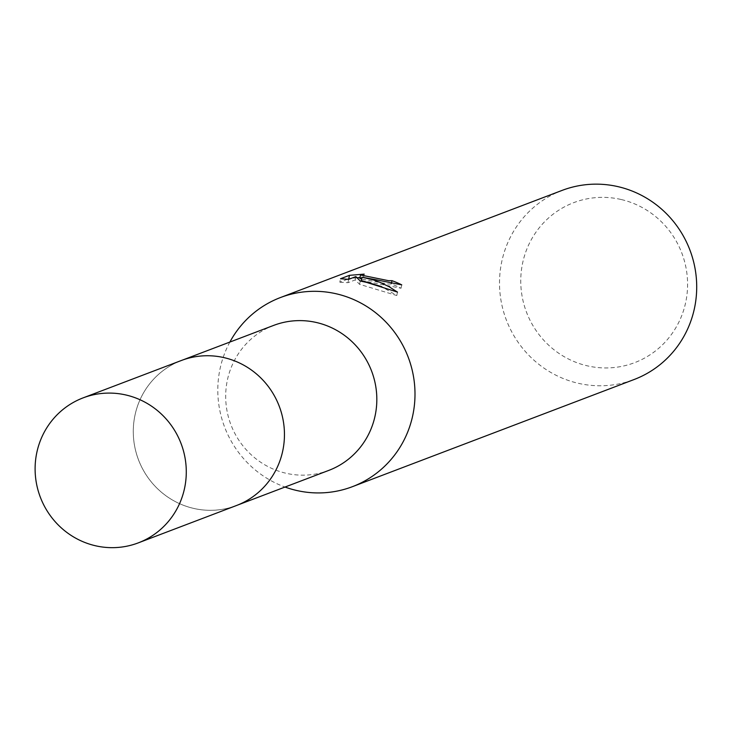 <?xml version="1.0" encoding="UTF-8"?>
<svg xmlns="http://www.w3.org/2000/svg" width="733" height="733" viewBox="0 0 733 733"><rect width="100%" height="100%" fill="white"/><g stroke="black" fill="none" stroke-linecap="round" stroke-linejoin="round"><path stroke-width="0.55" stroke-dasharray="3.67 2.75" d="M273.675 325.397A77.561 75.288 -110.8 0 0 225.956 402.967A77.561 75.288 -110.8 0 0 286.053 473.261A77.561 75.288 -110.8 0 0 328.833 470.375M224.06 357.658A77.561 75.288 -110.8 0 0 181.289 360.544A77.561 75.288 -110.8 0 0 133.562 438.105A77.561 75.288 -110.8 0 0 193.668 508.4A77.561 75.288 -110.8 0 0 236.438 505.523A77.561 75.288 -110.8 0 0 284.166 427.953A77.561 75.288 -110.8 0 0 224.06 357.658M229.869 342.064A101.181 98.222 -110.8 0 0 285.018 487.042M562.138 190.388A101.181 98.222 -110.8 0 0 499.869 291.587A101.181 98.222 -110.8 0 0 578.282 383.295A101.181 98.222 -110.8 0 0 634.091 379.529M620.943 199.458A85.605 83.095 -110.8 0 0 522.455 263.862A85.605 83.095 -110.8 0 0 587.399 365.849A85.605 83.095 -110.8 0 0 685.886 301.455A85.605 83.095 -110.8 0 0 620.943 199.458M361.314 280.528L401.07 288.234A97.81 94.942 -110.8 0 0 391.312 283.964L388.078 284.019L361.607 279.062M339.819 282.187L347.946 282.709L355.203 279.942L359.591 284.322L396.791 295.536L381.756 286.667M396.8 295.546L397.488 292.101M359.591 284.322L360.251 281.041M355.203 279.942L355.871 276.598M347.937 282.709L348.615 279.365M347.506 279.255L339.81 282.178L340.506 278.742M359.802 278.311L363.522 277.459L359.949 277.569M357.209 277.743L351.089 278.421M363.522 277.459L364.191 274.124M401.07 288.234L401.748 284.862M182.755 359.985L181.289 360.544A77.57 75.297 -110.8 0 0 134.817 415.996A77.57 75.297 -110.8 0 0 160.17 491.156A77.57 75.297 -110.8 0 0 236.447 505.532L237.904 504.964"/><path stroke-width="1.1" d="M237.904 504.964L328.833 470.375A77.561 75.288 -110.8 0 0 376.551 392.806A77.561 75.288 -110.8 0 0 316.454 322.511A77.561 75.288 -110.8 0 0 273.675 325.397L182.755 359.985M285.018 487.042A101.181 98.222 -110.8 0 0 296.572 490.459A101.181 98.222 -110.8 0 0 352.371 486.694A101.181 98.222 -110.8 0 0 414.64 385.503A101.181 98.222 -110.8 0 0 336.227 293.786A101.181 98.222 -110.8 0 0 280.427 297.552A101.181 98.222 -110.8 0 0 229.869 342.064M374.096 279.392L361.983 277.221L373.015 279.795L380.29 282.443L389.104 286.74L397.488 292.101L366.363 282.324L360.251 281.041L355.871 276.598L348.615 279.365L340.515 278.742L349.467 275.333L364.191 274.124L360.471 274.967L388.737 280.721L391.981 280.666A101.181 98.222 69.2 0 1 401.748 284.862L374.096 279.392M352.371 486.694L634.091 379.529A101.181 98.222 -110.8 0 0 696.35 278.338A101.181 98.222 -110.8 0 0 617.937 186.631A101.181 98.222 -110.8 0 0 562.138 190.388L280.427 297.552M391.395 283.552L391.981 280.666M381.756 286.667L361.314 280.528L361.983 277.221M361.607 279.062L359.802 278.311L360.471 274.967M359.949 277.569L357.209 277.743M351.089 278.421L347.506 279.255M348.771 278.769L349.467 275.333M184.743 487.408A77.57 75.297 -110.8 0 0 159.391 412.248A77.57 75.297 -110.8 0 0 83.113 397.872A77.57 75.297 -110.8 0 0 36.65 453.342A77.57 75.297 -110.8 0 0 62.003 528.502A77.57 75.297 -110.8 0 0 138.28 542.878A77.57 75.297 -110.8 0 0 184.743 487.408M138.28 542.878L236.447 505.532A77.57 75.297 -110.8 0 0 282.911 450.062A77.57 75.297 -110.8 0 0 257.558 374.902A77.57 75.297 -110.8 0 0 181.28 360.526L83.113 397.872"/></g></svg>
